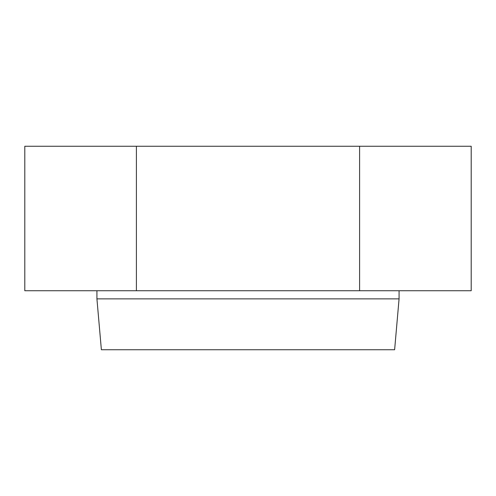 <?xml version="1.0" encoding="UTF-8"?>
<svg xmlns="http://www.w3.org/2000/svg" width="496" height="496" viewBox="0 0 496 496"><rect width="100%" height="100%" fill="white"/><g stroke="black" fill="none" stroke-linecap="round" stroke-linejoin="round"><path stroke-width="0.74" d="M96.925 298.865L399.075 298.865L394.624 349.736L101.376 349.736L96.925 298.865L96.925 290.73M359.6 290.73L471.2 290.73L471.2 146.264L359.6 146.264L359.6 290.73L24.8 290.73L24.8 146.264L136.4 146.264L136.4 290.73M359.6 146.264L136.4 146.264M399.075 290.73L399.075 298.865"/></g></svg>
